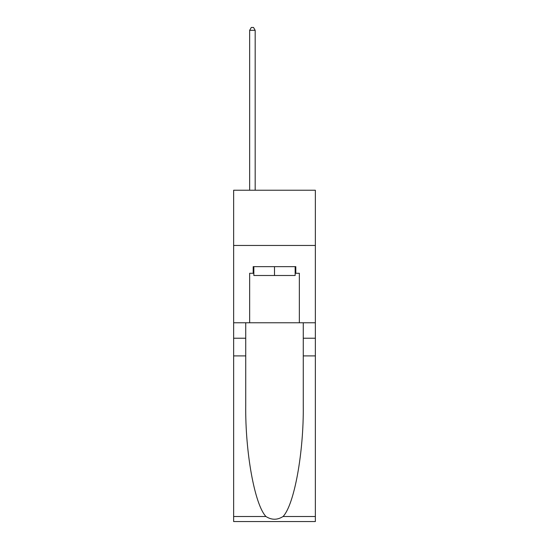 <?xml version="1.0" encoding="UTF-8"?>
<svg xmlns="http://www.w3.org/2000/svg" width="549" height="549" viewBox="0 0 549 549"><rect width="100%" height="100%" fill="white"/><g stroke="black" fill="none" stroke-linecap="round" stroke-linejoin="round"><path stroke-width="0.82" d="M315.359 245.458L315.359 190.235L233.641 190.235L233.641 245.458L315.359 245.458L315.359 322.764L299.349 322.764L299.349 273.285L295.815 273.285L295.815 266.656L253.185 266.656L253.185 273.285L253.851 273.285M295.149 266.656L295.149 275.495L253.851 275.495L253.851 266.656M274.5 266.656L274.5 275.495M283.044 516.513L315.359 516.513L315.359 521.55L233.641 521.55L233.641 355.896L245.732 355.896L245.732 405.141C245.142 452.218 254.695 504.806 265.956 516.513C271.645 520.143 277.341 520.143 283.044 516.513C294.305 504.806 303.858 452.218 303.268 405.141L303.268 322.764M303.268 355.896L315.359 355.896L315.359 322.764M233.641 355.896L233.641 245.458M245.732 322.764L245.732 355.896M315.359 516.513L315.359 355.896M233.641 322.764L249.651 322.764L249.651 273.285L253.185 273.285M249.651 322.764L299.349 322.764M295.149 273.285L295.815 273.285M255.175 190.235L255.175 30.319L249.651 30.319L249.651 190.235M249.651 30.319L251.305 27.45L253.514 27.45L255.175 30.319M303.268 338.225L315.359 338.225M245.732 338.225L233.641 338.225M233.641 516.513L265.956 516.513"/></g></svg>
